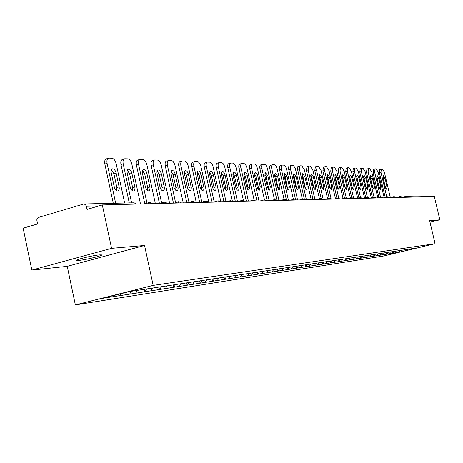<?xml version="1.0" encoding="UTF-8"?>
<svg xmlns="http://www.w3.org/2000/svg" width="463" height="463" viewBox="0 0 463 463"><rect width="100%" height="100%" fill="white"/><g stroke="black" fill="none" stroke-linecap="round" stroke-linejoin="round"><path stroke-width="0.69" d="M79.19 260.351L77.066 260.42C73.328 260.165 92.143 255.483 99.267 254.905L101.258 254.847C104.777 255.154 86.442 259.714 79.19 260.351M75.359 304.909L383.705 255.981L435.087 243.677L153.184 285.376L75.359 304.909L67.245 266.335L144.549 245.465L111.589 248.33L31.854 270.079L67.245 266.335M31.854 270.079L23.15 228.195L37.509 223.97L36.803 219.913L37.121 218.663L38.088 217.558L83.849 203.963L134.143 202.788L136.226 204.067M399.87 250.512L399.361 252.161L417.273 247.873L405.356 249.65M399.361 252.161L392.855 253.197L392.485 251.606M390.494 251.907L389.151 253.776L392.855 253.197M389.464 253.701L386.732 254.146L386.356 252.532M384.278 252.85L382.918 254.743L386.732 254.146M383.237 254.667L380.436 255.13L380.059 253.521M377.877 253.822L376.506 255.738L380.436 255.13M376.824 255.663L373.948 256.137L373.566 254.505M371.291 254.818L369.902 256.768L373.948 256.137M370.226 256.693L367.263 257.179L366.881 255.518M364.503 255.848L363.096 257.827L367.263 257.179M363.426 257.746L360.376 258.25L359.988 256.566M357.505 256.913L356.082 258.915L360.376 258.25M356.412 258.84L353.281 259.355L352.887 257.642M350.294 258.007L348.853 260.044L353.281 259.355M349.189 259.963L345.959 260.49L345.56 258.753M342.851 259.135L341.387 261.201L345.959 260.49M341.729 261.12L338.407 261.67L338.002 259.905M335.166 260.299L333.69 262.399L338.407 261.67M334.031 262.318L330.611 262.88L330.2 261.086M327.214 261.543L325.732 263.638L330.611 262.88M326.085 263.557L322.555 264.136L322.132 262.289M319.013 262.787L317.52 264.917L322.555 264.136M317.873 264.83L314.227 265.426L313.798 263.54M310.54 264.072L309.024 266.237L314.227 265.426M309.382 266.15L305.621 266.769L305.186 264.848M301.772 265.403L300.232 267.608L305.621 266.769M300.597 267.516L296.714 268.152L296.274 266.202M292.697 266.781L291.14 269.02L296.714 268.152M291.505 268.934L287.494 269.588L287.043 267.602M283.298 268.204L281.718 270.485L287.494 269.588M282.094 270.398L277.945 271.075L277.487 269.049M273.558 269.686L271.955 272.007L277.945 271.075M272.337 271.914L268.042 272.614L267.579 270.554M263.459 271.22L261.832 273.581L268.042 272.614M262.22 273.488L257.775 274.212L257.306 272.111M120.941 293.71L119.969 295.608L102.647 298.299L129.657 291.528L252.977 272.805L251.334 275.213L257.775 274.212M251.722 275.12L247.115 275.873L246.64 273.731M242.114 274.414L240.424 276.909L247.115 275.873M240.824 276.816L236.049 277.592L235.563 275.41M230.811 276.133L229.092 278.674L236.049 277.592M229.492 278.576L224.543 279.38L224.046 277.158M219.051 277.916L217.309 280.509L224.543 279.38M217.714 280.404L212.569 281.244L212.071 278.975M206.811 279.774L205.045 282.413L212.569 281.244M205.456 282.314L200.114 283.182L199.611 280.908M194.061 281.707L192.689 284.299L192.272 284.404L200.114 283.182M192.689 284.299L187.133 285.202L186.624 282.881M180.773 283.726L179.378 286.371L178.955 286.475L187.133 285.202M179.378 286.371L173.59 287.309L173.075 284.936M166.906 285.827L165.494 288.53L165.059 288.634L173.59 287.309M165.494 288.53L159.463 289.508L158.936 287.083M152.425 288.027L150.99 290.781L150.55 290.891L159.463 289.508M150.99 290.781L144.705 291.8L144.167 289.323M137.262 290.37L135.833 293.143L135.387 293.253L144.705 291.8M135.833 293.143L129.27 294.202L128.743 291.754M119.969 295.608L129.27 294.202M405.391 249.673L252.977 272.805M388.063 252.306L387.051 254.071M381.778 253.255L380.748 255.055M375.308 254.239L374.266 256.062M368.641 255.252L367.587 257.098M361.782 256.282L360.706 258.169M354.716 257.335L353.616 259.274M347.412 258.441L346.301 260.409M339.877 259.587L338.748 261.583M332.098 260.767L330.958 262.799M324.059 261.983L322.902 264.049M315.754 263.244L314.585 265.345M307.166 264.547L305.979 266.682M298.282 265.895L297.078 268.065M289.08 267.29L287.864 269.501M279.554 268.737L278.321 270.982M269.674 270.236L268.424 272.522M259.43 271.793L258.163 274.119M248.77 273.448L247.508 275.774M237.722 275.12L236.443 277.493M226.239 276.868L224.943 279.282M214.3 278.68L212.98 281.145M201.862 280.566L200.525 283.078M188.91 282.534L187.55 285.098M175.396 284.583L174.019 287.205M161.292 286.724L159.897 289.398M146.563 288.958L145.145 291.696M131.156 291.296L129.715 294.092M98.856 205.937L86.384 206.266L87.05 209.409L102.306 204.924L111.589 248.33M86.384 206.266L85.447 204.577L83.849 203.963M430 222.24L439.85 219.792L434.311 196.52L102.306 204.924M402.92 197.313L406.508 196.422L422.864 196.04L424.218 196.775M439.85 219.792L429.629 220.683L435.087 243.677M144.549 245.465L153.184 285.376M394.175 251.374L393.168 253.122M115.657 203.216L107.086 163.323C106.594 160.366 107.144 158.63 108.73 158.114L111.907 158.207C113.863 158.601 115.281 160.406 116.155 163.624L124.645 203.008M114.239 186.867C115.015 189.599 116.201 190.993 117.81 191.04C119.072 190.606 119.506 189.217 119.113 186.867L116.132 173.029C115.356 170.291 114.158 168.885 112.532 168.821C111.288 169.232 110.854 170.604 111.242 172.936L114.239 186.867M107.086 163.323L104.846 164.024L113.273 203.274M104.846 164.024C104.354 161.066 104.91 159.33 106.502 158.815L108.296 158.253M116.67 190.797L116.879 187.538L113.904 173.712L111.427 169.747M131.608 202.846L123.187 163.856C122.701 160.956 123.216 159.26 124.732 158.757L127.765 158.844C129.634 159.231 131 160.997 131.857 164.139L140.48 203.957M130.161 186.867C130.913 189.535 132.059 190.889 133.593 190.941C134.797 190.524 135.202 189.164 134.814 186.867L131.886 173.336C131.133 170.662 129.976 169.29 128.43 169.226C127.238 169.626 126.833 170.963 127.215 173.249L130.161 186.867M123.187 163.856L120.982 164.539L129.264 202.898M120.982 164.539C120.496 161.645 121.017 159.943 122.539 159.44L124.333 158.878M132.453 190.675L132.615 187.521L129.692 174.007L127.36 170.164M147.002 203.17L138.576 164.359C138.096 161.523 138.582 159.857 140.034 159.37L142.928 159.457C144.716 159.833 146.03 161.558 146.869 164.631L155.348 203.581M145.376 186.867C146.111 189.471 147.211 190.797 148.681 190.849C149.833 190.443 150.215 189.118 149.833 186.861L146.95 173.631C146.215 171.021 145.104 169.678 143.623 169.608C142.482 169.996 142.1 171.31 142.482 173.544L145.376 186.867M138.576 164.359L136.406 165.025L144.821 203.801M136.406 165.025C135.925 162.195 136.411 160.528 137.87 160.042L139.67 159.486M147.541 190.553L147.668 187.503L144.792 174.285L142.592 170.558M161.616 202.944L153.299 164.845C152.825 162.062 153.282 160.435 154.671 159.961L157.437 160.042C159.156 160.406 160.424 162.096 161.24 165.106L169.58 203.222M159.938 186.861C160.655 189.408 161.714 190.71 163.121 190.762C164.22 190.368 164.585 189.072 164.203 186.861L161.373 173.914C160.655 171.356 159.585 170.048 158.167 169.979C157.073 170.355 156.714 171.64 157.09 173.828L159.938 186.861M153.299 164.845L151.164 165.499L159.446 203.477M151.164 165.499C150.689 162.716 151.146 161.089 152.541 160.615L154.335 160.065M161.981 190.438L162.067 187.486L159.243 174.551L157.165 170.94M175.604 202.725L167.403 165.308C166.929 162.582 167.363 160.985 168.694 160.522L171.339 160.603C172.988 160.962 174.21 162.611 175.014 165.557L183.215 202.875M173.885 186.861C174.586 189.35 175.604 190.623 176.947 190.681C178.006 190.299 178.348 189.026 177.971 186.861L175.188 174.181C174.487 171.686 173.457 170.401 172.097 170.332L171.142 171.264L170.957 173.301L173.885 186.861M167.403 165.308L165.297 165.945L173.44 203.124M165.297 165.945C164.822 163.219 165.256 161.628 166.593 161.165L168.387 160.62M175.813 190.328L175.871 187.474L173.093 174.806L171.125 171.31M189.014 202.499L180.923 165.754C180.454 163.074 180.859 161.512 182.138 161.066L184.673 161.141C186.253 161.489 187.434 163.109 188.221 165.991L196.289 202.545M187.255 186.855C187.937 189.292 188.921 190.542 190.212 190.6L191.132 189.668L191.3 187.648L188.435 174.441C187.746 171.999 186.757 170.743 185.455 170.668L184.54 171.576L184.372 173.579L187.255 186.855M180.923 165.754L178.845 166.379L186.855 202.782M178.845 166.379C178.377 163.705 178.787 162.143 180.072 161.691L181.855 161.153M189.078 190.218L189.101 187.457L186.369 175.055L184.511 171.663M201.874 202.285L193.893 166.176C193.424 163.555 193.806 162.021 195.039 161.581L197.464 161.656C198.986 161.998 200.132 163.584 200.896 166.408L208.836 202.227M200.08 186.855C200.745 189.24 201.7 190.461 202.933 190.524L203.818 189.616L203.969 187.631L201.145 174.69C200.479 172.3 199.518 171.067 198.268 170.992L197.394 171.883L197.244 173.845L200.08 186.855M193.893 166.176L191.844 166.79L199.727 202.458M191.844 166.79C191.381 164.168 191.769 162.635 193.002 162.195L194.773 161.662M201.804 190.114L201.804 187.446L199.113 175.286L197.36 171.999M214.224 202.071L206.342 166.587C205.885 164.012 206.243 162.507 207.424 162.079L209.751 162.154C211.215 162.484 212.326 164.035 213.078 166.807L220.805 201.538M212.395 186.855C213.049 189.188 213.97 190.386 215.156 190.449L216.001 189.558L216.14 187.613L213.356 174.927C212.702 172.589 211.776 171.379 210.578 171.304L209.739 172.178L209.6 174.1L212.395 186.855M206.342 166.587L204.328 167.189L212.083 202.146M204.328 167.189C203.87 164.614 204.229 163.109 205.416 162.681L207.181 162.154M214.028 190.009L213.999 187.428L211.354 175.512L209.693 172.329M226.071 201.793L218.31 166.981C217.853 164.452 218.195 162.976 219.335 162.559L221.563 162.629C222.975 162.953 224.046 164.475 224.786 167.195L232.287 200.78M224.231 186.849C224.868 189.136 225.759 190.31 226.905 190.374L227.709 189.506L227.837 187.596L225.099 175.159C224.457 172.867 223.56 171.68 222.408 171.605L221.609 172.456L221.482 174.348L224.231 186.849M218.31 166.981L216.325 167.571L223.959 201.845M216.325 167.571C215.868 165.042 216.209 163.566 217.35 163.15L219.103 162.629M225.776 189.911L225.73 187.417L223.12 175.732L221.551 172.647M237.461 201.503L229.822 167.357C229.37 164.874 229.689 163.427 230.782 163.022L232.93 163.086C234.284 163.404 235.326 164.897 236.049 167.565L243.388 200.305M235.615 186.849C236.24 189.089 237.102 190.241 238.202 190.31L238.977 189.454L239.087 187.579L236.39 175.379C235.765 173.133 234.897 171.97 233.786 171.889L233.016 172.728L232.906 174.586L235.615 186.849M229.822 167.357L227.86 167.936L235.378 201.555M227.86 167.936C227.408 165.453 227.732 164.006 228.832 163.601L230.574 163.086M237.079 189.807L237.01 187.405L234.44 175.94L232.958 172.954M248.417 201.226L240.899 167.722C240.447 165.279 240.754 163.861 241.808 163.462L243.868 163.526C245.176 163.838 246.189 165.303 246.895 167.919L254.112 199.987M246.571 186.849L247.653 189.355L248.891 190.252L249.794 186.849L247.039 174.788L245.969 172.815L244.742 172.167L244.03 175.523L246.571 186.849M240.899 167.722L238.966 168.289L246.368 201.278M238.966 168.289C238.52 165.847 238.827 164.429 239.88 164.029L241.611 163.52M247.954 189.714L247.867 187.393L245.344 176.143L243.937 173.255M258.973 200.959L251.565 168.075C251.125 165.673 251.409 164.278 252.428 163.89L254.413 163.954C255.674 164.255 256.652 165.696 257.347 168.266L264.46 199.767M257.127 186.849L257.989 189.02L259.373 190.189L260.229 186.844L257.515 175.008L256.479 173.075L255.292 172.439L254.621 175.732L257.127 186.849M251.565 168.075L249.661 168.63L256.953 201.011M249.661 168.63C249.221 166.229 249.505 164.834 250.529 164.446L252.242 163.943M258.435 189.616L258.331 187.382L255.842 176.334L254.511 173.538M269.148 200.699L261.85 168.41C261.41 166.055 261.682 164.683 262.66 164.301L264.57 164.365C265.791 164.66 266.74 166.072 267.423 168.596L274.449 199.622M267.301 186.844L269.651 190.119L270.294 186.844L267.834 175.992L265.467 172.693L264.83 175.928L267.301 186.844M261.85 168.41L259.974 168.954L267.151 200.751M259.974 168.954C259.535 166.599 259.807 165.227 260.785 164.851L262.492 164.353M268.54 189.523L268.418 187.37L265.965 176.525L264.709 173.822M278.957 200.45L271.769 168.74C271.33 166.42 271.584 165.071 272.533 164.701L274.374 164.759C275.549 165.048 276.475 166.437 277.146 168.914L284.091 199.484M277.111 186.844L279.397 190.056L279.999 186.844L277.58 176.177L275.277 172.942L274.681 176.125L277.111 186.844M271.769 168.74L269.917 169.273L276.955 200.334M269.917 169.273C269.478 166.952 269.738 165.609 270.687 165.239L272.371 164.747M278.28 189.431L275.734 176.704L274.542 174.094M288.426 200.213L281.336 169.053C280.908 166.773 281.145 165.447 282.06 165.083L283.836 165.141C284.971 165.424 285.874 166.79 286.533 169.226L293.397 199.35M286.58 186.844L288.796 190.004L289.369 186.844L286.979 176.362L284.751 173.185L284.184 176.31L286.58 186.844M281.336 169.053L279.513 169.58L286.325 199.565M279.513 169.58C279.079 167.293 279.322 165.974 280.237 165.609L281.915 165.129M287.685 189.344L285.162 176.878L284.039 174.354M297.564 199.981L290.579 169.36C290.156 167.108 290.382 165.812 291.262 165.453L293.594 165.754L295.353 168.642L302.38 199.217M295.724 186.838L297.883 189.946L298.415 186.838L296.065 176.542L293.895 173.417L293.363 176.49L295.724 186.838M290.579 169.36L288.779 169.875L295.446 199.119M288.779 169.875C288.351 167.629 288.582 166.327 289.468 165.974L291.123 165.494M296.771 189.251L294.271 177.045L293.206 174.609M306.396 199.756L299.428 169.238L299.411 166.738L300.157 165.812L301.807 165.864L304.365 169.811L311.067 199.084M304.561 186.838L306.656 189.894L307.166 186.838L304.845 176.71L302.733 173.637L302.229 176.658L304.561 186.838M299.509 169.649L297.732 170.158L304.284 198.818M297.732 170.158L297.813 166.778L300.024 165.852M305.545 189.164L303.074 177.207L302.067 174.864M314.938 199.541L308.144 169.933L308.752 166.159L310.349 166.211L312.838 170.089L319.47 198.951M313.104 186.838L315.141 189.842L315.621 186.838L313.335 176.878L311.281 173.856L310.806 176.825L313.104 186.838M308.144 169.933L306.39 170.43L312.849 198.621M306.39 170.43L307.004 166.657L308.63 166.194M314.036 189.078L311.587 177.364L310.638 175.107M323.093 198.893L316.501 170.21L317.207 166.483L318.613 166.541L321.038 170.361L327.596 198.824M321.368 186.838L323.353 189.789L323.805 186.838L321.548 177.04L319.551 174.065L319.1 176.988L321.368 186.838M316.501 170.21L314.765 170.697L321.154 198.5M314.765 170.697L315.344 166.987L316.958 166.524M322.242 188.991L319.823 177.52L318.932 175.344M331.022 198.407L324.58 170.477L325.124 166.819L326.618 166.865L328.979 170.621L335.461 198.691M329.367 186.838L331.3 189.743L331.728 186.838L329.5 177.19L327.555 174.267L327.133 177.144L329.367 186.838M324.58 170.477L322.873 170.957L329.193 198.39M322.873 170.957L323.417 167.299L325.014 166.848M330.194 188.904L327.798 177.665L326.959 175.575M338.731 198.077L332.411 170.731L332.92 167.131L334.367 167.178L336.67 170.87L343.077 198.569M337.11 186.832L338.997 189.697L339.396 186.832L337.203 177.341L335.31 174.464L334.905 177.3L337.11 186.832M332.411 170.731L330.721 171.206L336.977 198.286M330.721 171.206L331.236 167.606L332.822 167.16M337.892 188.817L335.519 177.809L334.732 175.807M346.22 197.84L339.998 170.98L340.479 167.438L341.879 167.479L344.125 171.119L350.462 198.442M344.617 186.832L346.457 189.651L346.833 186.832L344.669 177.491L342.817 174.655L342.441 177.445L344.617 186.832M339.998 170.98L338.326 171.449L344.518 198.181M338.326 171.449L338.812 167.901L340.38 167.461M345.346 188.736L342.267 176.027M353.489 197.666L347.348 171.223L347.806 167.733L349.16 167.774L351.353 171.356L357.621 198.32M351.892 186.832L353.686 189.604L354.045 186.832L351.903 177.63L350.103 174.84L349.744 177.589L351.892 186.832M347.348 171.223L345.699 171.68L351.828 198.077M345.699 171.68L346.162 168.191L347.713 167.756M352.575 188.649L349.571 176.247M362.57 198.338L360.532 197.545L354.479 171.46L354.907 168.017L356.221 168.057L358.362 171.588L364.56 198.193M358.952 186.832L360.7 189.564L361.036 186.832L358.923 177.769L357.164 175.02L356.828 177.728L358.952 186.832M354.479 171.46L352.852 171.912L358.912 197.973M352.852 171.912L353.286 168.468L354.826 168.04M359.589 188.563L356.655 176.467M367.402 197.441L361.4 171.686L361.8 168.295L363.073 168.335L365.168 171.808L371.303 198.077M365.799 186.832L367.5 189.523L367.819 186.832L365.735 177.902L364.022 175.193L363.704 177.861L365.799 186.832M361.4 171.686L359.792 172.132L365.787 197.869M359.792 172.132L360.197 168.74L361.719 168.318M366.389 188.476L363.53 176.675M374.058 197.348L368.114 171.906L368.496 168.567L369.729 168.601L371.777 172.028L377.837 197.95M372.443 186.826L374.11 189.483L374.405 186.826L372.35 178.029L370.672 175.361L370.377 177.989L372.443 186.826M368.114 171.906L366.522 172.346L372.46 197.77M366.522 172.346L366.91 169.001L368.421 168.584M372.993 188.383L370.209 176.889M380.522 197.25L374.636 172.12L374.995 168.827L376.193 168.862L378.196 172.236L384.18 197.788M378.896 186.826L380.528 189.442L380.806 186.826L378.775 178.157L377.137 175.523L376.859 178.116L378.896 186.826M374.636 172.12L373.068 172.554L378.942 197.666M373.068 172.554L373.519 169.25M379.405 188.291L376.697 177.097M386.796 197.157L380.974 172.329L381.309 169.082L382.473 169.117L384.429 172.444L390.344 197.632M385.17 186.826L386.761 189.408L387.022 186.826L385.013 178.278L383.416 175.685L383.156 178.238L385.17 186.826M380.974 172.329L379.423 172.757L385.239 197.568M379.423 172.757L379.851 169.499M385.633 188.198L382.999 177.306M402.943 197.313L406.092 196.491M405.877 197.238L406.508 196.422L407.909 197.186M149.422 202.499L148.438 203.755M164.487 202.14L163.555 203.373M178.886 201.804L178.006 203.008M192.672 201.48L191.832 202.655M205.873 201.174L205.074 202.325M218.53 200.873L217.772 202.001M230.678 200.589L229.955 201.694M242.346 200.317L241.657 201.399M253.556 200.051L252.902 201.11M264.344 199.796L263.719 200.838M274.727 199.553L274.125 200.577M284.728 199.321L284.155 200.323M294.37 199.096L293.82 200.074M303.67 198.876L303.143 199.842M312.647 198.668L312.143 199.611M321.316 198.459L320.836 199.391M329.697 198.262L329.234 199.177M337.793 198.077L337.353 198.974M345.635 197.892L345.213 198.777M353.223 197.713L352.818 198.581M360.532 197.545L360.179 198.395M367.691 197.371L367.315 198.216M374.596 197.209L374.231 198.042M381.286 197.053L380.945 197.869M387.786 196.902L387.456 197.707M394.094 196.752L393.776 197.545M400.217 196.607L399.91 197.388M119.113 186.867L116.879 187.538M116.132 173.029L113.904 173.712M134.814 186.867L132.615 187.521M131.886 173.336L129.692 174.007M149.833 186.861L147.668 187.503M146.95 173.631L144.792 174.285M164.203 186.861L162.067 187.486M161.373 173.914L159.243 174.551M177.971 186.861L175.871 187.474M175.188 174.181L173.093 174.806M191.173 186.855L189.101 187.457M188.435 174.441L186.369 175.055M203.842 186.855L201.804 187.446M201.145 174.69L199.113 175.286M216.013 186.855L213.999 187.428M213.356 174.927L211.354 175.512M227.709 186.849L225.73 187.417M225.099 175.159L223.12 175.732M238.96 186.849L237.01 187.405M236.39 175.379L234.44 175.94M249.794 186.849L247.867 187.393M247.265 175.587L245.344 176.143M260.229 186.844L258.331 187.382M257.735 175.795L255.842 176.334M270.294 186.844L268.418 187.37M267.834 175.992L265.965 176.525M279.999 186.844L278.153 187.359M277.58 176.177L275.734 176.704M289.369 186.844L287.546 187.347M286.979 176.362L285.162 176.878M298.415 186.838L296.621 187.341M296.065 176.542L294.271 177.045M307.166 186.838L305.389 187.33M304.845 176.71L303.074 177.207M315.621 186.838L313.868 187.318M313.335 176.878L311.587 177.364M323.805 186.838L322.074 187.312M321.548 177.04L319.823 177.52M331.728 186.838L330.021 187.301M329.5 177.19L327.798 177.665M339.396 186.832L337.712 187.295M337.203 177.341L335.519 177.809M346.833 186.832L345.166 187.284M344.669 177.491L343.002 177.948M354.045 186.832L352.395 187.278M351.903 177.63L350.26 178.081M361.036 186.832L359.41 187.272M358.923 177.769L357.303 178.209M367.819 186.832L366.216 187.26M365.735 177.902L364.132 178.336M374.405 186.826L372.819 187.255M372.35 178.029L370.765 178.458M380.806 186.826L379.238 187.249M378.775 178.157L377.206 178.579M387.022 186.826L385.476 187.243M385.013 178.278L383.468 178.695M77.066 260.42L76.974 259.992M136.568 204.056L134.143 202.788M144.647 203.853L149.144 202.551M152.275 203.656L149.908 202.418L149.306 202.51M159.793 203.471L164.232 202.192M167.276 203.28L164.967 202.065L164.377 202.152M174.273 203.101L178.654 201.851M181.623 202.916L178.787 201.816M188.128 202.753L192.452 201.527M195.351 202.568L192.573 201.492M201.405 202.418L205.67 201.214M208.5 202.238L205.78 201.179M214.132 202.094L218.339 200.913M221.106 201.914L218.443 200.884M226.349 201.781L230.499 200.624M233.202 201.613L230.597 200.595M238.08 201.486L242.178 200.346M244.823 201.318L242.271 200.323M249.36 201.202L253.4 200.08M255.987 201.035L253.487 200.057M260.206 200.925L264.199 199.825M266.729 200.763L264.275 199.808M270.652 200.664L274.588 199.582M277.071 200.502L274.663 199.559M280.711 200.41L284.6 199.345M287.031 200.248L284.664 199.327M290.411 200.161L294.248 199.119M296.633 200.004L294.312 199.102M299.769 199.923L303.554 198.899M305.898 199.773L303.612 198.882M308.798 199.698L312.537 198.685M314.84 199.541L312.594 198.673M317.525 199.478L321.212 198.482M323.475 199.327L321.264 198.465M325.952 199.264L329.598 198.286M331.815 199.113L329.644 198.268M334.107 199.055L337.706 198.089M339.888 198.911L337.753 198.077M341.995 198.859L345.548 197.909M347.69 198.714L345.589 197.898M349.629 198.662L353.142 197.73M355.248 198.523L353.182 197.718M357.025 198.477L360.492 197.556M364.19 198.297L367.616 197.388M369.659 198.158L367.651 197.377M371.135 198.118L374.521 197.226M376.535 197.985L374.555 197.215M377.877 197.95L381.223 197.064M383.202 197.811L381.252 197.059M384.417 197.782L387.722 196.914M389.672 197.649L387.751 196.902M390.766 197.62L394.036 196.763M395.958 197.493L394.059 196.758M396.93 197.464L400.559 196.561L402.058 197.336M112.532 168.821L112.208 168.926M128.43 169.226L128.135 169.313M373.427 169.255L374.92 168.845M379.758 169.504L381.24 169.099"/></g></svg>
